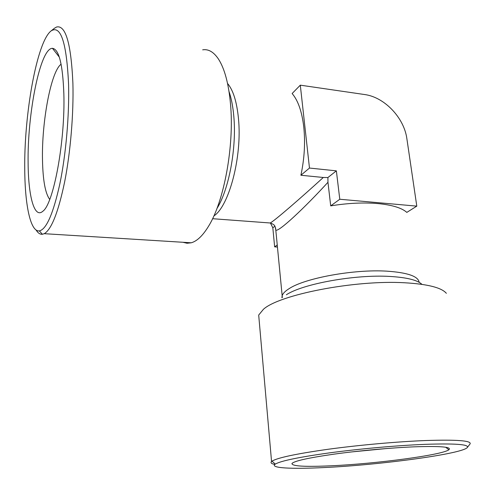 <?xml version="1.0" encoding="UTF-8"?>
<svg xmlns="http://www.w3.org/2000/svg" width="495" height="495" viewBox="0 0 495 495"><rect width="100%" height="100%" fill="white"/><g stroke="black" fill="none" stroke-linecap="round" stroke-linejoin="round"><path stroke-width="0.74" d="M387.09 448.482L351.431 451.941M414.142 446.837C440.507 445.946 452.077 446.923 448.866 449.776C442.109 455.084 376.274 463.741 331.947 465.758C305.106 467.002 291.772 466.247 291.951 463.499C294.389 460.956 308.428 457.838 334.063 454.144C358.844 450.704 390.722 447.796 414.142 446.837M49.723 199.405C45.293 193.508 42.886 180.285 42.49 159.749C41.654 121.987 50.929 71.534 61.102 64.195M63.849 93.728C65.34 141.353 53.392 204.361 42.818 211.26C34.322 218.914 28.32 196.274 28.122 163.301C27.206 114.314 40.157 47.836 52.47 48.331C58.955 49.135 62.747 64.27 63.849 93.728M259.132 320.03L258.693 315.061L263.408 309.319C278.957 294.785 354.556 279.799 404.477 282.756C427.575 284.087 441.534 287.601 446.36 293.312M274.861 464.446C271.378 463.735 270.276 462.763 271.557 461.519L271.996 461.173C277.379 457.776 296.097 453.804 328.136 449.268C359.135 445.042 397.961 441.577 426.412 440.507C456.823 439.554 471.395 440.668 470.139 443.836L469.848 444.213M324.138 467.552C291.388 469.217 269.255 468.078 275.325 464.093C280.671 460.901 298.862 457.139 329.899 452.814C359.908 448.786 397.423 445.438 424.964 444.349C454.416 443.353 468.586 444.337 467.478 447.282C464.124 453.729 380.104 464.991 324.138 467.552M202.672 49.834C208.42 48.894 213.673 51.956 218.431 59.016C224.606 68.601 228.634 83.612 230.509 104.043C234.42 146.031 223.95 201.743 208.525 226.277C202.789 235.669 197.029 241.17 191.237 242.791L187.017 243.255L182.977 242.278M54.209 28.432L56.498 27.039C65.637 24.713 71.101 43.473 72.901 83.327C73.718 113.961 70.463 152.373 64.647 181.906C58.28 212.231 51.486 229.488 44.259 233.683L42.378 234.271C40.07 234.494 37.979 233.071 36.092 230.014M24.75 169.865C23.921 115.199 36.785 41.524 51.208 30.832C60.86 24.948 66.652 42.842 68.582 84.509C69.368 115.595 65.872 154.83 59.839 183.917C53.225 213.722 46.4 229.383 39.352 230.899C30.554 232.149 24.973 205.413 24.75 169.865M269.212 222.917L270.233 222.998C274.527 220.782 300.304 198.483 323.297 177.482L327.907 177.532L327.956 182.278L330.71 205.877C347.552 203.123 363.274 202.35 377.883 203.569C392.139 204.955 401.785 207.894 406.816 212.392L416.796 206.137L339.78 199.25L336.365 170.849L309.474 168.053L300.304 85.165L364.574 94.533C384.423 97.082 404.137 117.785 406.884 138.767L416.796 206.137M327.956 182.278C304.648 207.851 278.072 232.718 275.795 230.064L275.554 227.824M300.304 85.165L292.124 93.536C298.046 100.417 301.931 111.554 303.769 126.961C305.39 142.64 304.431 158.74 300.892 175.249L323.297 177.482M327.907 177.532L336.365 170.849M330.71 205.877L339.78 199.25M300.892 175.249L309.474 168.053M277.435 247.036L274.645 246.863L277.237 244.969M274.645 246.863L272.825 227.805L270.443 223.035M281.909 297.749L282.131 295.756C282.868 293.486 285.182 291.128 289.068 288.684C304.753 278.153 353.894 269.063 386.904 271.161C407.527 272.578 418.275 276.29 419.154 282.311M421.944 284.359C417.471 280.077 406.766 277.435 389.837 276.439C354.921 274.317 302.792 283.864 286.358 294.766M217.126 208.228C228.993 189.115 236.746 147.795 233.807 116.325C232.959 106.629 231.369 98.357 229.024 91.519M227.545 83.457C233.225 90.183 236.87 101.97 238.491 118.825C242.265 156.674 228.999 206.335 213.859 215.944M274.861 226.227L272.825 227.805M445.717 447.251L448.866 449.776M271.557 461.519L258.693 315.061M275.325 464.093L271.996 461.173M51.208 30.832L54.586 28.128M282.336 297.476L275.795 230.064C275.313 226.988 274.805 225.423 274.267 225.374C274.088 224.742 272.751 223.944 270.245 222.991L212.578 218.703M39.352 230.899L42.378 234.271M44.259 233.683L191.237 242.791M467.478 447.282L470.139 443.836M59.307 57.117L52.47 48.331"/></g></svg>
